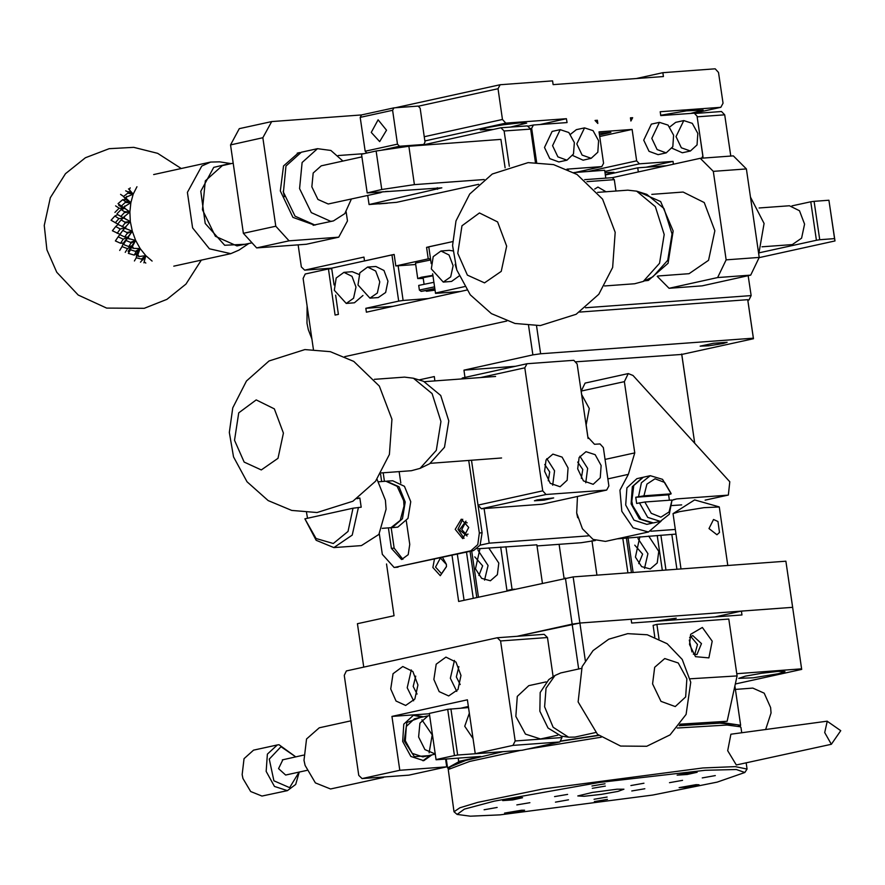 <?xml version="1.0" encoding="UTF-8"?>
<svg xmlns="http://www.w3.org/2000/svg" width="885" height="885" viewBox="0 0 885 885"><rect width="100%" height="100%" fill="white"/><g stroke="black" fill="none" stroke-linecap="round" stroke-linejoin="round"><path stroke-width="1.33" d="M307.095 305.978L306.951 323.302L308.345 329.651L311.896 338.866M306.951 323.302L308.345 329.651M759.109 257.657L834.942 240.986L828.957 200.187L834.577 238.64L819.687 239.746L814.078 201.282L810.804 201.758L816.413 240.222L759.374 252.767M819.687 239.746L816.413 240.222M834.942 240.986L834.577 238.64M828.957 200.187L814.078 201.282M810.804 201.758L791.953 205.906M358.005 285.014L359.885 272.812L367.64 267.093L375.716 271.075L379.731 281.828L377.342 293.057L369.93 298.179L358.005 285.014M431.327 268.885L433.207 256.694L440.962 250.975L449.038 254.957L453.065 265.71L450.664 276.939L443.252 282.061L431.327 268.885M334.276 290.225L336.167 278.034L343.911 272.315L351.998 276.297L356.013 287.05L353.613 298.278L346.201 303.4L334.276 290.225M456.295 268.376L455.167 264.394M432.676 273.841L435.52 293.322L460.399 291.486M466.782 290.081L366.423 312.151L365.859 308.301L393.006 306.31M398.117 265.821L403.173 300.435L398.692 301.088L391.966 254.935L331.687 268.188L334.143 285.003M428.052 298.599L403.173 300.435M331.753 268.664L328.401 268.907L335.127 315.06L338.424 314.341L335.625 295.181M313.434 349.387L303.079 278.443L305.214 274.007L328.401 268.907M367.64 267.093L375.904 266.485L383.99 270.467L388.006 281.22L385.606 292.448L378.194 297.57L369.93 298.179M440.962 250.975L449.237 250.366L452.888 250.953M459.105 276.031L451.527 281.452L443.252 282.061M343.911 272.315L352.186 271.706L359.122 274.45M362.994 295.435L354.476 302.792L346.201 303.4M430.464 258.708L428.207 258.874L426.526 247.335L452.633 241.594L428.738 246.849L431.183 263.664M394.201 254.603L391.966 254.935M435.464 293.001L464.548 286.607M365.859 308.301L398.692 301.088M579.653 312.062L747.736 299.683L747.825 300.236L748.953 299.982L751.088 295.546L748.19 275.689M751.088 295.546L585.549 307.737M506.751 320.99L344.763 356.611L506.751 320.99M748.953 299.982L747.803 300.07M434.878 288.952L421.194 291.408L434.812 288.532M426.05 290.899L434.944 289.428M435.055 290.158L426.459 291.287M421.194 291.408L419.39 290.048L434.579 286.884M433.904 282.271L418.716 285.435L419.39 290.048M500.921 139.443L505.058 167.807L500.921 139.443L408.837 146.224L376.114 151.003L381.734 189.456L367.209 192.897L441.88 187.852L369.056 204.579L396.591 202.322L478.663 184.268M367.175 192.653L361.556 154.2L376.114 151.003M385.572 191.536L388.316 191.337M369.012 204.346L367.717 195.463M657.245 276.397L669.104 288.233L702.181 285.8L750.712 275.135L759.253 257.38L746.343 168.924L733.322 155.904L700.234 158.349L612.354 177.664L614.301 179.622L615.971 191.049M669.104 288.233L717.624 277.569L750.712 275.135M717.624 277.569L726.165 259.814L759.253 257.38M726.165 259.814L713.255 171.358L746.343 168.924M432.953 275.744L423.107 277.724L424.003 283.886M408.837 146.224L414.445 184.677L381.734 189.456M484.228 179.544L414.445 184.677M606.07 191.78L597.884 187.1L594.72 189.025M713.255 171.358L700.234 158.349M612.354 177.664L584.653 179.71M587.02 181.624L614.301 179.622M423.218 278.476L417.709 278.51L421.448 277.282L432.887 275.346M673.419 164.245L672.998 161.358L646.415 167.199M638.317 171.956L637.709 167.84L605.307 174.964M573.812 172.553L604.632 170.285L605.771 178.15M575.228 172.442L601.8 166.601L566.942 169.168L568.225 169.079L568.325 169.787M535.48 162.398L530.624 129.088L527.36 125.836L500.899 127.783L421.149 145.317M298.179 244.846L301.398 266.905L304.65 270.168L331.798 268.166M387.431 203.229L379.057 203.849M304.65 270.168L363.956 257.126L364.52 260.964L394.179 254.449L395.86 265.987L415.673 264.526M417.709 278.51L415.463 263.122L430.652 259.969M426.526 247.335L428.783 247.169M730.744 156.092L724.726 114.784L697.148 116.82L703.177 158.127M724.726 114.784L721.463 111.532L694.67 113.512M604.798 171.447L639.413 163.836L672.998 161.358M666.759 165.705L637.709 167.84M530.624 129.088L504.151 131.035L500.899 127.783M504.151 131.035L509.295 166.314M428.207 258.874L395.86 265.987M299.982 152.563L298.621 152.806L283.565 165.893L280.379 190.883L292.968 217.367L314.518 225.111L315.856 224.768M262.867 137.761L230.52 144.875L239.304 128.679L271.651 121.566L262.867 137.761L275.777 226.217L243.43 233.33L230.52 144.875M346.146 211.88L347.462 220.929L338.678 237.125L306.332 244.238L256.694 247.9L243.43 233.33M338.678 237.125L289.052 240.786L256.694 247.9M289.052 240.786L275.777 226.217M371.313 132.396L379.665 141.622L386.535 130.172L378.061 119.851L371.313 132.396M424.911 140.925L505.789 123.137L502.47 119.497L424.291 136.688L425.077 142.076L423.76 144.498L419.49 145.439M381.933 150.151L399.5 146.291L397.509 144.1L365.162 151.213L366.821 153.039M360.217 117.373L392.564 110.26L393.891 107.826L361.534 114.939L360.217 117.373L365.162 151.213M338.147 155.539L364.211 153.614M361.534 114.939L271.651 121.566M397.509 144.1L392.564 110.26M423.76 144.498L399.5 146.291M393.891 107.826L418.151 106.045L420.143 108.224L424.291 136.688M651.803 138.414L659.48 122.373L668.053 125.161L673.573 135.239L672.788 146.7L666.173 152.828L657.101 149.565L651.803 138.414M676.063 136.622L683.74 120.592L692.324 123.38L697.834 133.447L697.059 144.908L690.433 151.036L681.361 147.773L676.063 136.622M576.799 143.934L584.487 127.905L593.061 130.692L598.581 140.759L597.795 152.22L591.18 158.349L582.109 155.085L576.799 143.934M552.539 145.726L560.227 129.686L568.801 132.473L574.321 142.551L573.535 154.001L566.92 160.13L557.838 156.866L552.539 145.726M601.8 166.601L603.603 163.282L599.012 131.821L632.1 129.387L599.698 136.511M530.17 128.635L531.62 128.314L533.423 124.995L527.77 126.234M510.346 127.086L526.652 123.081L519.705 122.904L503.277 124.807L486.993 127.672L480.389 129.841L493.222 129.464M533.423 124.995L567.008 122.517L566.444 118.667L539.861 124.519M418.328 106.244L497.978 88.732L500.18 84.683L395.418 107.716M694.26 113.147L720.844 107.295L723.045 103.246L718.554 72.481L715.235 68.842L662.843 72.703L636.26 78.544M690.687 113.413L703.11 110.094L686.55 110.89L660.708 115.327M701.628 158.238L702.867 155.97L697.048 116.123L694.327 113.136L660.752 115.614L660.188 111.764L720.844 107.295M605.274 174.721L613.991 172.365L604.964 172.586M588.315 171.48L636.691 160.849L639.413 163.836M599.477 134.996L610.915 132.418L599.233 133.336M632.675 117.683L630.883 121.002L630.419 117.849L632.675 117.683L630.463 118.17M595.328 120.725L597.331 120.283L597.795 123.435L595.074 120.448L597.331 120.283M659.48 122.373L651.393 124.154L643.716 140.195L649.015 151.335L658.086 154.598L666.173 152.828M672.058 148.182L682.346 152.817L690.433 151.036M683.74 120.592L675.653 122.373L669.768 127.009M572.805 155.494L583.093 160.13L591.18 158.349M584.487 127.905L576.4 129.686L570.515 134.321M560.227 129.686L552.14 131.467L544.452 147.507L549.751 158.647L558.833 161.911L566.92 160.13M536.598 162.42L531.62 128.314M566.444 118.667L505.789 123.137M502.47 119.497L497.978 88.732M500.18 84.683L552.561 80.823L553.125 84.672L663.407 76.541L662.843 72.703M636.691 160.849L632.1 129.387M717.901 521.542L719.494 532.416L716.916 534.772L708.962 528.544L713.575 519.55L717.901 521.542M306.564 512.614L307.493 518.256M358.436 507.459L352.219 535.06L333.866 547.583L316.133 540.337L304.871 518.831L352.96 508.255L361.191 507.26L359.852 498.023L357.64 498.189M356.954 498.664L359.852 498.023M352.96 508.255L348.015 531.476L333.291 543.545L316.078 538.5L304.871 518.831M377.054 479.261L385.44 500.191L386.103 509.196L378.924 534.385L361.434 545.558L333.866 547.583M386.103 509.196L385.44 500.191M378.769 481.772L385.805 481.252L397.166 486.341L403.648 500.656L404.047 506.065L400.274 520.325L390.893 527.637L382.198 528.4M404.047 506.065L403.648 500.656M474.802 556.919L482.679 565.891L478.873 575.449M634.711 545.149L642.598 554.121L638.793 563.679M386.502 481.219L398.98 486.728L405.23 502.072L402.487 518.732L392.265 527.537L389.931 527.814M727.78 565.482L719.251 507.016L704.051 507.658L679.569 511.618L673.009 513.665L681.03 568.922M484.571 580.106L488.033 565.504L478.022 550.304M644.479 568.336L647.953 553.722L637.93 538.534M390.617 527.781L397.785 527.128L407.996 518.333L410.74 501.673L404.489 486.33L392.697 480.743L387.188 481.141M727.083 565.537L710.013 566.787M479.991 548.567L475.466 568.845L481.683 578.347L490.367 580.77L497.337 574.708L498.819 563.125L488.774 547.926M507.039 590.837L500.656 547.052L507.039 590.837M639.91 536.797L635.375 557.063L641.592 566.566L650.276 568.989L657.256 562.926L658.728 551.355L648.694 536.144M657.256 535.513L662.334 570.305L657.256 535.513M633.107 572.451L628.029 537.671M626.381 537.792L631.447 572.573M660.841 535.248L665.918 570.04M473.287 598.26L466.55 552.107L473.287 598.26M470.068 551.333L476.794 597.486M478.42 597.132L471.683 550.979M446.361 564.453L440.387 558.048L435.542 567.064L441.538 573.69L446.505 566.477M464.105 600.273L457.368 554.121M671.87 534.44L676.948 569.232L671.87 534.44M442.544 557.384L446.339 564.342L446.505 566.588L440.287 575.681L432.876 567.451L434.458 559.165M522.161 635.895L522.05 635.164L579.885 623.018L631.105 619.246L631.669 623.095L741.962 614.975L741.398 611.126L792.628 607.353L792.706 607.906L785.891 561.201L573.148 576.876L458.707 601.457L451.981 555.315M573.148 576.876L579.885 623.018L572.141 624.157L565.404 578.005M386.468 563.944L394.013 615.683L357.407 623.737L363.724 667.091M585.361 660.597L579.885 623.018L792.628 607.353L785.891 561.201M653.185 621.513L676.217 618.184L666.162 620.551M578.69 669.027L572.141 624.157L517.039 636.271M747.736 299.683L753.345 338.136L540.613 353.812L536.509 325.746M694.747 443.308L681.782 354.454L753.434 338.69L747.825 300.236M461.771 378.924L462.269 377.995L526.973 363.768L573.845 360.317L577.164 363.956L587.817 437.035L594.454 444.314L599.975 443.916L603.293 447.556L608.902 486.02L606.701 490.069L542.007 504.284L484.106 508.554L489.151 543.169L480.112 545.16L482.082 532.814L478.044 505.125M528.577 325.569L532.87 354.94L463.906 370.096L464.979 377.397M434.878 380.904L434.258 376.623L419.147 379.942M723.288 343.513L708.608 345.858L700.146 346.19L713.498 343.247L727.138 342.252L723.288 343.513M540.613 353.812L532.87 354.94M463.906 370.096L515.435 366.301M575.283 361.899L681.782 354.454M753.434 338.69L753.345 338.136M694.747 443.297L681.727 354.055M675.266 529.462L650.818 531.265M588.26 535.867L489.151 543.169M477.159 548.777L536.83 544.784L542.405 583.06M536.996 545.945L581.124 542.704L595.406 540.469M617.055 538.876L675.941 534.042M576.81 513.61L577.728 517.78M484.106 508.554L481.351 508.753L478.033 505.114L471.484 460.255M379.289 533.832L382.276 554.353L394.201 567.528L470.787 550.769L477.756 544.585L479.327 533.013L468.74 460.465M591.965 540.724L596.988 575.117M627.863 572.838L622.841 538.368M505.888 546.664L512.116 589.355L514.572 589.178M402.929 559.331L394.179 548.169L391.192 527.737M384.433 481.351L383.172 472.756M394.201 567.528L473.541 550.57L480.112 545.16M506.983 590.483L512.116 589.355M559.11 544.319L564.066 578.292M606.701 490.069L546.045 494.527L481.351 508.753M537.129 499.914L553.634 497.956L544.131 500.102L534.407 500.766L537.129 499.914M478.033 505.114L542.726 490.887L524.772 367.817L480.566 377.541M399.135 471.583L400.805 483.033M406.359 521.055L409.755 544.341L408.151 554.707L401.558 559.574L391.424 548.379L388.438 527.936M381.678 481.551L380.572 474.039M468.762 527.405L462.744 538.6L455.178 529.385L461.317 519.163L468.762 527.405M681.693 504.87L671.981 505.589M661.095 521.177L648.539 531.951L605.406 541.432L593.105 539.374L582.474 528.821L576.699 512.946L577.507 496.485M588.127 438.484L586.18 425.099M581.711 394.433L581.224 391.104L585.062 383.083L628.195 373.603L632.974 375.483L729.771 481.75L728.333 495.091L705.102 500.158M546.045 494.527L542.726 490.887M524.772 367.817L526.973 363.768M544.607 471.318L550.304 483.298L560.061 486.805L567.174 480.212L568.015 467.899L562.086 457.069L552.871 454.071L546.056 460.001L544.607 471.318M577.695 468.873L583.392 480.854L593.149 484.372L600.262 477.778L601.103 465.466L595.174 454.636L585.958 451.638L579.133 457.567L577.695 468.873M462.7 519.263L457.943 529.186L464.105 538.301M672.124 500.246L676.715 498.93L727.791 495.169M581.224 391.104L624.356 381.623L628.195 373.603M624.356 381.623L634.744 452.854L628.339 474.404L607.862 478.907M648.539 531.951L633.118 527.836L621.801 511.331L619.909 490.213L628.339 474.404M552.649 485.212L554.541 470.864L546.808 458.629M585.737 482.779L587.629 468.43L579.885 456.195M465.919 521.154L459.392 529.861L467.014 535.956M642.211 477.48L636.824 478.663L626.89 487.867L625.728 505.047L633.992 520.159L646.858 524.34L652.256 523.146L639.39 518.964L631.116 503.864L632.288 486.673L642.753 477.38M544.662 464.492L549.707 471.926L548.246 480.798M577.739 462.058L582.784 469.492L581.323 478.354M467.191 522.836L465.532 522.504L461.76 529.518L466.428 534.684L468.021 534.109M631.835 501.706L632.664 505.512L631.768 501.297L633.782 485.511L643.295 477.247L650.298 475.71L662.533 479.338L671.173 493.863L643.959 495.877L635.784 497.259L636.68 503.421L644.855 502.027L672.069 500.025L669.248 514.274L660.343 521.376L647.72 517.415L639.368 502.824M660.343 521.376L653.329 522.913L641.094 519.285L632.664 505.512M638.472 496.673L641.393 482.812L650.298 475.71M669.425 500.213L668.573 494.848L671.173 493.863M643.959 495.877L646.891 484.04L655.044 478.73L664.591 482.436L671.051 493.421M672.069 500.025L669.082 511.928L660.818 517.172L651.216 513.245L644.855 502.027M635.784 497.259L668.573 494.848M497.304 637.72L346.345 670.918L344.21 675.355L358.801 775.348L362.053 778.601L399.799 770.304L391.944 716.463L467.424 699.858L475.278 753.71L513.012 745.402L515.147 740.966L500.567 640.972L497.304 637.72L544.175 634.268L547.439 637.521L500.567 640.972M735.324 684.039L801.688 669.436L792.628 607.353L801.6 668.883L736.774 673.662M658.96 638.904L656.836 624.334L653.119 625.407L654.834 637.111M741.398 611.126L714.814 616.967M433.838 679.459L436.205 664.215L445.885 657.068L455.996 662.046L461.019 675.487L458.01 689.526L448.75 695.931L439.203 691.594L433.838 679.459M390.705 688.95L393.073 673.706L402.763 666.549L412.864 671.527L417.886 684.968L414.888 699.006L405.618 705.411L396.071 701.075L390.705 688.95M553.147 676.693L547.439 637.521M656.836 624.334L728.797 619.035L737.105 675.952L727.116 721.242L680.045 724.594M801.688 669.436L801.6 668.883M778.435 673.75L753.268 677.788L738.754 678.341L745.358 676.184L761.653 673.308L778.081 671.405L785.028 671.593L778.435 673.75M513.012 745.402L559.884 741.951L522.15 750.248L475.278 753.71M429.391 713.697L391.944 716.463M468.386 706.507L460.753 708.188M423.472 716.817L413.726 714.969L403.792 724.173L402.631 741.353L410.894 756.465L423.76 760.646L431.836 754.883M445.542 759.109L446.671 766.852L399.799 770.304M446.671 766.852L408.925 775.149L362.053 778.601M561.831 736.176L562.019 737.515L515.147 740.966M454.447 660.409L450.388 678.242L456.737 691.373M411.315 669.89L407.255 687.722L413.605 700.854M689.503 644.479L690.588 634.324L702.369 627.454L712.182 641.205L708.918 657.843L695.544 656.648L689.503 644.479M690.167 678.762L737.105 675.952M680.333 724.207L727.116 721.242M559.884 741.951L562.019 737.515M460.145 684.536L456.317 676.936L458.828 666.67M417.012 694.017L413.184 686.428L415.696 676.151M689.327 640.021L691.959 651.935M694.758 654.579L697.457 644.479L690.765 636.437M689.647 637.521L692.689 635.552L701.495 643.594L696.882 654.579L693.309 654.081M468.552 707.613L447.677 709.383L429.347 713.41L436.117 759.795L480.82 756.509M448.595 768.943L447.611 767.959L458.939 761.664M560.316 741.066L598.57 735.236M679.348 725.501L724.085 722.779L740.656 725.213L739.993 726.441M458.994 762.051L460.775 761.919M477.413 757.328L458.695 761.443L462.401 761.41M458.695 761.443L458.209 758.168M447.677 709.383L454.414 755.536L436.084 759.562M502.392 751.763L457.689 755.06L450.952 708.907M457.689 755.06L454.414 755.536M765.625 729.55L771.056 712.945L770.658 707.546L764.186 693.22L752.825 688.132L735.435 689.415M771.056 712.945L770.658 707.546M730.888 734.251L727.636 750.657L736.298 764.95L831.303 744.241L824.687 732.614L827.276 721.209L730.888 734.251M831.336 744.23L840.75 730.711L827.209 721.22M741.763 732.78L740.988 727.514L737.858 724.859L719.914 723.178L679.182 725.722M598.758 735.38L560.227 741.254M502.802 751.675L465.764 760.403L450.188 766.83L448.219 769.452L454.005 811.799L457.136 814.454L464.359 809.144L494.272 801.102L599.355 782.406L705.4 770.304L736.375 769.463L744.805 772.494L717.204 782.086L652.699 795.051L500.047 814.908L470.355 816.158L457.136 814.454M740.502 726.817L727.072 725.092L677.257 728.034M601.214 737.216L527.338 749.108M520.546 750.369L469.681 761.388L448.219 769.452M744.805 772.494L747.051 769.054L735.291 766.664L702.967 767.903L542.992 788.922L477.834 802.374L459.868 807.839L454.005 811.799M617.044 789.177L592.552 792.363L577.772 795.98L584.1 796.334L601.103 794.387L617.962 791.389L623.925 789.254L617.044 789.177M644.855 788.701L631.768 790.969L644.855 788.701M696.108 784.696L679.083 787.639L689.205 786.953L699.084 784.73L696.108 784.696M643.992 783.247L630.905 785.515L643.992 783.247M682.6 780.404L669.514 782.672L682.6 780.404M607.121 797.009L594.023 799.277L607.121 797.009M568.513 799.852L555.426 802.12L568.513 799.852M529.916 802.695L516.829 804.963L529.916 802.695M567.661 794.387L554.563 796.655L567.661 794.387M605.395 786.09L592.308 788.358L605.395 786.09M497.204 807.463L484.106 809.731L497.204 807.463M607.486 799.343L594.399 801.611L607.486 799.343M715.312 775.636L702.225 777.904L715.312 775.636M605.03 783.756L591.943 786.024L605.03 783.756M521.608 810.162L504.594 813.105L514.705 812.419L524.595 810.195L521.608 810.162M694.139 772.229L677.125 775.172L687.236 774.486L697.126 772.251L694.139 772.229M519.65 797.695L502.636 800.637L512.747 799.952L522.626 797.717L519.65 797.695M644.302 280.91L648.351 280.401L668.075 263.276L673.131 230.963L660.686 201.559L637.72 191.536M762.007 246.849L792.274 244.625L801.533 238.22L804.531 224.182L799.509 210.741L789.409 205.762L759.142 207.986M758.733 253.862L764.065 223.418L750.458 197.134M657.776 276.02L689.072 273.708L708.531 260.256L714.826 230.786L704.272 202.554L683.065 192.1L651.769 194.412M586.102 425.22L589.288 408.582L581.589 394.345M233.197 163.205L222.301 165.595L205.287 180.872L202.477 209.734L215.409 236.295L236.981 245.941L252.081 242.833M383.238 191.713L379.466 192.775L375.461 192.288M365.837 183.549L363.182 165.34M361.943 156.833L321.255 165.783L313.157 173.051L311.808 186.801L317.969 199.446L328.247 204.037L380.838 192.576M351.323 199.07L344.807 213.661L333.391 220.962L330.769 221.35L311.255 212.621L299.55 188.582L302.095 162.475L317.494 148.658L330.913 150.494L342.949 161.015M317.494 148.658L301.309 152.209L285.921 166.026L283.377 192.145L295.081 216.172L314.595 224.901L333.391 220.962M283.222 191.282L284.406 196.647M297.283 153.149L298.665 153.005M314.474 224.912L313.157 225.365M469.349 713.089L464.702 726.297L473.066 738.544M546.067 681.881L528.799 685.676L517.227 696.406L515.855 716.452L525.502 734.085L540.514 738.964L557.782 735.169M457.711 253.276L461.959 225.83L479.393 212.964L497.58 221.925L506.618 246.118L501.22 271.385L484.549 282.912L467.357 275.102L457.711 253.276M604.521 285.932L634.689 283.709L643.329 281.386L659.546 263.343L664.204 234.514L655.376 206.681L636.68 191.215L627.797 190.175L597.629 192.399M643.329 281.386L652.942 276.784L667.777 260.29L672.025 233.939L663.96 208.495L646.869 194.357L636.68 191.215M234.47 440.243L238.718 412.797L256.152 399.931L274.328 408.892L283.377 433.086L277.978 458.353L261.307 469.88L244.116 462.07L234.47 440.243M381.28 472.9L411.448 470.676L420.076 468.353L436.305 450.31L440.951 421.481L432.134 393.648L413.439 378.183L404.556 377.143L374.388 379.366M420.076 468.353L429.69 463.74L444.524 447.257L448.772 420.906L440.708 395.462L423.627 381.324L413.439 378.183M125.272 252.369L127.528 248.674L122.053 246.583L119.674 250.4M122.053 246.583L123.491 243.032L127.728 237.213L123.203 239.227L118.17 236.859L115.349 240.963L120.526 243.253L123.491 243.032L123.402 244.47L128.812 246.616L131.688 245.964L127.528 248.674M118.17 236.859L121.477 232.235M120.526 243.253L123.203 239.227M117.141 233.264L120.283 229.038L115.747 226.516L112.439 230.775L119.962 234.315M115.747 226.516L118.037 224.447M115.26 222.821L118.911 218.551L114.884 216.028L111.056 220.276L117.727 224.049M114.884 216.028L117.716 214.635L123.845 218.108L118.911 218.551M114.962 212.389L119.132 208.229L115.625 205.851M128.048 251.285L135.626 240.366L130.504 242.424L126.002 240.488L123.402 244.47M124.73 227.887L120.283 229.038M118.701 205.342L124.088 208.583L119.132 208.229M134.155 255.134L136.788 253.641L140.173 248.619L135.416 251.384L130.56 249.758L128.369 253.387L134.155 255.134L135.925 252.159L140.173 248.619L137.352 256.019L139.199 256.506L145.748 255.643L141.434 259.028L136.301 257.8L134.431 260.953M140.527 262.192L145.748 255.643L143.879 262.79M142.042 259.659L141.434 259.028M136.301 257.8L136.788 253.641L137.352 256.019M135.925 252.159L135.416 251.384M130.56 249.758L131.688 245.964L131.799 247.734L133.546 248.364L140.173 248.619L135.626 240.366L131.799 247.734M124.719 237.014L127.728 237.213L132.296 231.228L126.931 232.512L122.827 230.399L119.763 234.602L124.719 237.014L127.208 233.463L132.296 231.228L127.484 238.286L135.626 240.366L132.296 231.228L130.338 221.626L124.851 222.113L121.179 219.934L117.605 224.204L124.862 227.722M128.812 246.616L130.914 243.298L135.626 240.366M130.914 243.298L130.504 242.424M126.002 240.488L127.484 238.286M127.208 233.463L126.931 232.512M122.827 230.399L124.73 228.197M117.716 214.635L126.854 219.768M122.075 226.737L124.973 223.086L130.338 221.626L124.564 228.098L132.296 231.228M124.973 223.086L124.851 222.113M121.179 219.934L123.469 217.787M121.477 205.984L125.272 202.499L130.825 202.676L125.438 201.603L122.65 199.678L118.048 203.661L129.841 211.969L124.343 211.648L121.112 209.546L117.03 213.739M120.968 216.239L124.32 212.61L129.841 211.969L123.192 217.61L130.338 221.626L129.841 211.969L130.825 202.676L123.413 207.289L129.841 211.969M124.32 212.61L124.343 211.648M121.112 209.546L124.088 208.583L123.413 207.289M120.626 194.401L123.568 196.415L125.792 199.634L130.825 202.676L133.248 194.158L125.714 190.784M125.272 202.499L125.438 201.603M122.65 199.678L125.792 199.634L125.227 197.565L130.825 202.676M123.568 196.415L127.783 193.207L133.248 194.158L125.227 197.565M127.783 193.207L128.093 192.388M142.784 259.925L145.748 255.643L140.173 248.619M128.9 191.636L133.248 194.158L136.998 186.779M145.815 263.099L144.41 261.905M139.199 256.506L137.971 254.968M133.546 248.364L132.54 246.55M129.088 239.016L128.347 237.014M126.024 228.883L125.581 226.77M124.486 218.407L124.365 216.283M124.553 208.041L124.752 205.995M126.201 198.24L126.721 196.359M128.546 188.881L133.248 194.158M129.376 189.434L130.195 187.797M152.12 261.13L145.748 255.643M248.685 243.585L238.994 250.09L230.742 253.641L209.457 248.84L192.609 227.832L187.432 192.41L201.725 166.026L210.597 162.055L219.591 161.811L231.107 163.659M247.844 244.171L224.702 245.267L205.254 223.407L200.74 191.226L213.772 167.331L230.1 163.482M652.621 683.839L654.734 667.268L664.723 658.584L678.231 662.976L686.915 678.839L685.687 696.882L675.266 706.54L660.973 701.396L652.621 683.839M581.356 668.44L560.78 672.965L555.006 675.454L545.99 688.154L544.607 706.739L553.136 727.227L568.59 737.249L574.885 737.083L595.45 732.559M555.006 675.454L548.811 679.603L540.171 692.501L539.85 711.175L547.981 727.99L561.234 736.088L568.59 737.249M385.506 776.875L376.667 777.528M355.615 753.489L354.199 743.831M350.847 720.821L319.319 727.758L306.531 738.986L304.042 760.37L305.159 765.448L315.37 782.904L330.503 788.966L383.382 777.506M304.042 760.37L305.159 765.448M412.919 715.18L421.857 717.182M430.221 755.237L422.953 760.79M282.835 759.75L278.587 768.622L285.634 775.061L306.874 770.381M428.406 755.635L414.401 756.642L404.235 740.999L406.901 722.536L420.043 717.58M299.108 772.096L289.66 787.661L273.896 780.824L269.283 759.164L280.932 746.674L295.756 756.874M435.276 754.053L424.922 749.65L418.627 737.006L419.91 723.156L428.041 715.821L414.556 718.775L406.292 726.441L405.308 740.767L412.2 753.356L422.93 756.841L435.287 754.12M429.103 752.792L432.179 734.86L421.868 719.87M295.867 756.852L278.974 744.727L277.315 744.971L267.392 754.164L266.219 771.344L274.494 786.455L287.359 790.637L295.745 784.398L299.207 772.074M428.041 715.821L429.667 715.6M277.315 744.971L253.597 750.181L244.017 758.611L242.136 774.64L242.977 778.457L250.643 791.544L261.982 796.091L287.359 790.637M242.136 774.64L242.977 778.457M437.256 187.731L437.489 189.29M482.082 532.814L479.327 533.013M391.424 548.379L394.179 548.169M470.787 550.769L473.541 550.57M398.062 567.163L395.307 567.373M673.463 499.649L676.715 498.93M634.744 452.854L605.019 459.392M584.719 170.362L584.919 171.734M673.009 513.665L694.581 499.903L719.184 506.928M705.201 500.18L728.333 495.091M740.656 725.213L734.915 685.886M447.611 767.959L446.317 759.042M746.144 762.804L747.051 769.054M430.641 463.264L501.618 458.043M424.623 381.656L495.6 376.435M615.208 232.29L612.652 267.447L598.824 294.262L576.157 314.263L540.304 325.558L514.937 323.445L491.452 313.633L470.256 294.793L456.782 269.903L452.611 245.466L455.952 220.907L469.714 194.058L492.314 174.013L528.157 162.619L553.523 164.665L577.02 174.411L602.585 199.136L615.208 232.29M391.966 419.258L389.4 454.403L375.572 481.23L352.916 501.231L317.051 512.526L291.685 510.413L268.199 500.6L247.004 481.761L233.54 456.87L229.359 432.433L232.711 407.874L246.472 381.026L269.073 360.969L304.916 349.586L330.271 351.633L353.779 361.379L379.333 386.103L391.966 419.258M181.215 168.515L157.596 153.37L133.746 147.364L109.176 148.724L85.369 157.751L65.512 173.659L50.301 197.698L44.25 225.443L46.96 249.813L56.795 272.292L78.201 295.026L106.631 308.069L144.233 308.301L166.944 299.329L185.983 284.063L201.349 260.101M173.759 266.175L230.742 253.641M153.614 174.577L210.597 162.055M690.776 682.18L686.096 714.427L670.1 734.926L646.669 746.243L620.65 746.011L597.441 734.307L578.115 701.96L582.164 666.593L593.105 650.619L608.78 639.191L627.653 633.627L647.278 634.777L667.168 643.727L682.224 659.413L690.776 682.18M303.533 755.159L282.282 759.839"/></g></svg>
